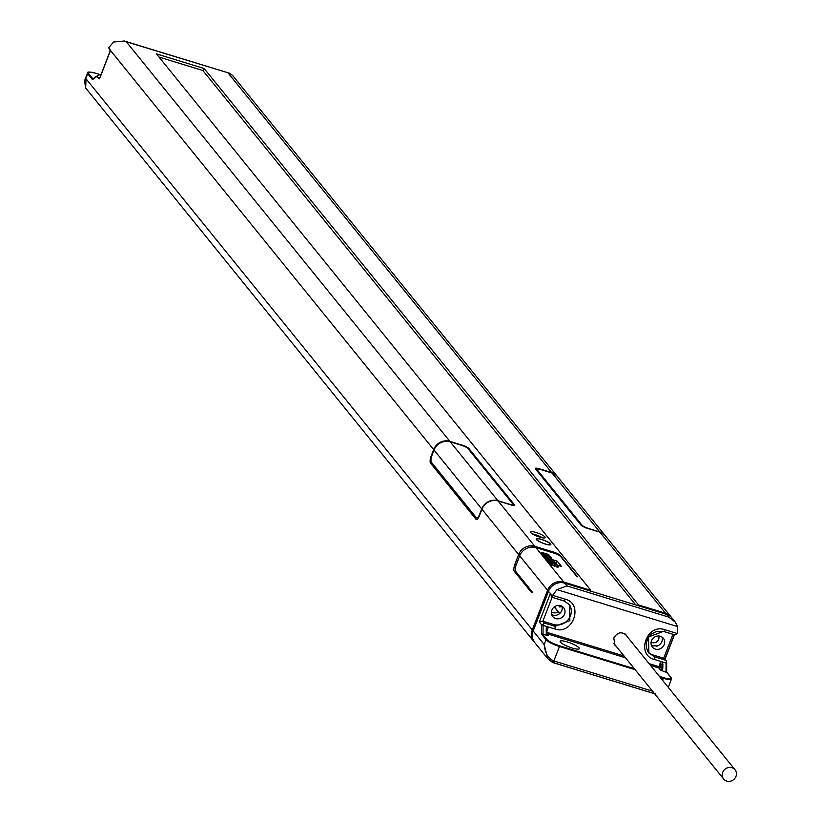<?xml version="1.0" encoding="UTF-8"?>
<svg xmlns="http://www.w3.org/2000/svg" width="820" height="820" viewBox="0 0 820 820"><rect width="100%" height="100%" fill="white"/><g stroke="black" fill="none" stroke-linecap="round" stroke-linejoin="round"><path stroke-width="1.23" d="M547.381 559.055L552.936 559.855L550.722 557.938L546.325 556.503L545.454 556.944L547.565 558.584M545.351 556.678L545.454 558.522L546.356 559.22L546.766 558.153M546.356 559.22L546.878 559.506M203.206 70.94L204.149 68.501L156.446 53.884L590.83 590.338L563.801 582.056A12.894 11.91 141 0 0 547.586 590.267L532.293 629.903A12.894 11.91 141 0 0 533.933 641.588A12.894 11.91 141 0 0 534.394 642.121M204.149 68.501L638.534 604.955L638.257 605.683M671.467 617.46A12.894 11.91 141 0 0 671.047 616.906A12.894 11.91 141 0 0 665.563 613.237L638.534 604.955M671.047 616.906L605.406 535.839A12.894 11.91 141 0 0 599.922 532.17L587.632 528.408A5.863 1.189 -158.9 0 1 580.919 525.036L535.46 468.907A5.863 1.189 -158.9 0 1 535.296 468.415A5.863 1.189 -158.9 0 1 539.355 468.784L551.645 472.556A12.894 11.91 -39 0 1 557.128 476.215A12.894 11.91 -39 0 1 557.303 476.44M449.76 441.683A5.863 1.906 107 0 1 449.883 441.375L462.172 445.137A5.863 1.189 -158.9 0 1 468.886 448.509L514.345 504.648A5.863 1.189 -158.9 0 1 514.509 505.13A5.863 1.189 -158.9 0 1 510.45 504.761L498.16 500.999A12.894 11.91 141 0 0 481.945 509.21L479.464 515.636A5.863 1.906 107 0 1 476.338 519.49A5.863 1.906 107 0 1 475.989 519.244L430.541 463.115A5.863 1.906 107 0 1 431.187 456.012L433.667 449.585A12.894 11.91 -39 0 1 449.883 441.375L126.3 41.769L229.405 73.206L232.501 75.317L557.128 476.215M514.929 564.17A5.863 1.906 107 0 0 514.273 571.274L531.216 592.194A5.863 1.906 107 0 0 531.565 592.44A5.863 1.906 107 0 0 532.682 591.989A5.863 1.906 107 0 1 532.457 591.958A5.863 1.906 107 0 1 532.108 591.712L515.729 571.489A5.863 1.906 107 0 1 516.385 564.396L519.695 555.827A12.894 11.91 -39 0 1 535.901 547.616L553.92 553.131A5.863 1.189 -158.9 0 1 560.634 556.503L577.014 576.726A5.863 1.189 -158.9 0 1 577.136 576.901A5.863 1.189 -158.9 0 0 577.229 576.778A5.863 1.189 -158.9 0 0 577.065 576.296L560.121 555.376A5.863 1.189 -158.9 0 0 553.408 552.003L534.855 546.325A12.894 11.91 141 0 0 518.65 554.535L514.929 564.17A5.863 1.189 -158.9 0 1 516.303 564.631M549.533 561.977L549.123 563.053L551.85 565.595L552.26 564.519L550.732 562.633L553.1 563.361L555.314 565.267L553.992 563.627L555.919 564.221L558.328 566.384L556.493 564.119L549.533 561.977L552.26 564.519M555.284 565.226L557.026 567.184L557.918 567.45L558.328 566.384M552.024 564.221L554.012 566.066L554.904 566.333L555.314 565.267M555.068 563.678L555.273 562.602L554.053 561.095L547.094 558.963L546.673 560.029L549.328 562.53M548.682 556.165L548.744 554.545L541.784 552.413L541.682 553.859L542.092 552.793L547.576 554.474L542.809 553.674L542.389 554.74L543.711 555.622M541.682 553.859L542.625 554.146M542.799 555.242L543.219 554.176L549.41 556.739L543.926 555.058L543.516 556.124L545.249 556.944M557.293 565.103L561.454 566.374L557.221 561.146L552.977 559.845L553.971 561.064M555.324 562.745L556.421 564.088M530.776 532.621A7.851 1.589 21.1 0 0 538.545 536.731A7.851 1.589 21.1 0 0 545.208 537.623A7.851 1.589 21.1 0 0 544.982 536.967A7.851 1.589 21.1 0 0 537.213 532.856A7.851 1.589 21.1 0 0 530.55 531.965A7.851 1.589 21.1 0 0 530.776 532.621M536.423 539.591A7.851 1.589 21.1 0 0 544.193 543.701A7.851 1.589 21.1 0 0 550.855 544.593A7.851 1.589 21.1 0 0 550.63 543.947A7.851 1.589 21.1 0 0 542.861 539.826A7.851 1.589 21.1 0 0 536.198 538.945A7.851 1.589 21.1 0 0 536.423 539.591L536.639 539.109A7.39 1.496 21.1 0 0 536.844 539.724A7.39 1.496 -158.9 0 0 544.152 543.588A7.39 1.496 -158.9 0 0 550.415 544.429A7.39 1.496 -158.9 0 0 550.21 543.814A7.39 1.496 21.1 0 0 542.901 539.949A7.39 1.496 21.1 0 0 536.639 539.109M531.216 592.194L532.118 592.389M514.273 571.274L515.749 571.509M432.294 463.351L430.541 463.115M562.007 606.492L559.773 606.995L558.502 605.426M559.773 606.995A5.043 4.653 141 0 0 559.22 605.437M551.45 611.72A5.043 4.653 141 0 0 558 611.607L554.258 606.984M554.402 606.872L559.742 613.473M558 611.607L559.681 613.534M590.83 590.338L590.554 591.066M159.029 57.072L202.858 70.499L635.736 604.914M540.913 537.459A5.863 1.189 21.1 0 0 533.841 534.732M542.532 537.817A7.851 1.589 21.1 0 0 532.405 533.912M434.149 449.739A5.863 1.189 21.1 0 0 433.667 449.585L110.495 50.471L108.691 47.693L113.549 42.025L124.261 41L126.3 41.769M110.495 50.471L100.173 77.224M110.597 50.04L110.3 50.983M100.788 75.266L99.845 74.589L96.801 76.25L99.538 78.853M88.406 72.488A11.726 2.368 21.1 0 0 87.545 72.98L84.521 80.821L87.883 73.954L92.465 79.612L97.344 76.147M532.293 629.903L86.028 78.771L85.669 87.996L84.521 80.821L84.275 82.338M85.669 87.996L533.933 641.588M108.691 47.693L110.515 51.465M651.131 642.05A5.043 4.653 141 0 0 658.655 635.951M550.958 565.318L551.368 564.252M557.026 567.184L557.446 566.107M555.499 565.287L555.919 564.221M554.012 566.066L554.422 564.99M552.69 564.426L553.1 563.361M555.048 563.668L555.376 562.868M554.72 563.566L555.284 563.032M554.258 563.432L554.904 563.104M553.592 563.227L554.412 563.053M551.368 562.54L553.715 562.889M550.558 562.294L551.501 562.202M549.83 562.069L550.702 561.915M548.805 562.243L549.216 561.177L550.015 561.608M548.303 561.905L548.713 560.829L549.216 561.177M547.903 561.546L548.313 560.47L548.713 560.829M547.094 558.963L548.313 560.47M554.381 562.335L550.548 561.577L548.283 559.609L553.469 561.198L554.269 562.633M550.087 561.362L553.059 562.264L553.469 561.198M552.618 560.654L552.936 559.855M552.598 560.644L552.844 560.009M551.942 559.312L548.098 558.563L546.294 557.016L550.732 558.225L551.819 559.609M545.853 558.881L546.274 557.805M545.454 558.522L545.864 557.446M545.044 558.02L545.454 556.944M551.245 559.547L551.532 558.809M547.637 558.338L550.23 559.26M546.561 557.477L546.776 556.923M546.981 557.918L547.319 557.047M549.123 558.789L549.543 557.723M549.769 559.035L550.179 557.969M550.322 559.291L550.732 558.225M550.814 559.435L551.183 558.512M550.989 558.092L550.732 556.995L543.752 554.146L549.205 555.109M543.824 556.503L544.234 555.437L551.194 557.569M557.221 561.146L556.196 563.811M605.293 535.706A12.894 11.91 141 0 0 605.18 535.573A12.894 11.91 141 0 0 599.707 531.903L588.688 528.521A5.832 1.179 21.1 0 1 582.005 525.179L537.11 469.737A5.832 1.179 21.1 0 1 536.936 469.276A5.832 1.179 21.1 0 1 540.985 469.624L552.014 472.996L599.707 531.903A5.863 1.906 -73 0 1 599.635 532.088M605.18 535.573L557.487 476.666A12.894 11.91 141 0 0 552.014 472.996M434.026 450.026L432.048 455.172A5.832 1.896 -73 0 0 431.392 462.234L476.287 517.676A5.832 1.896 -73 0 0 476.697 517.933A5.832 1.896 -73 0 0 479.741 514.078L481.729 508.933L434.026 450.026A12.894 11.91 -39 0 1 450.241 441.816L461.26 445.198A5.832 1.179 21.1 0 1 467.943 448.55L512.828 503.982A5.832 1.179 21.1 0 1 512.992 504.495A5.832 1.179 21.1 0 1 508.964 504.105L497.935 500.723L450.241 441.816M482.027 509.015A5.863 1.189 -158.9 0 1 481.729 508.933A12.894 11.91 -39 0 1 497.935 500.723A5.863 1.906 -73 0 1 497.863 500.907M542.42 634.003L541.456 634.106L541.538 624.717L541.794 625.814L543.096 625.373L547.186 626.623L546.253 628.294L546.222 632.384A1.168 0.748 -179.5 0 1 546.899 633.071L546.899 633.071A1.168 0.748 -179.5 0 1 546.786 633.378L548.231 635.766L542.42 634.003L546.776 639.385A0.584 0.543 141 0 0 546.038 639.764A11.726 2.368 21.1 0 0 559.466 646.498L553.91 660.899A2.347 0.81 -66.3 0 1 552.403 662.345L552.403 662.345A2.347 0.81 -66.3 0 1 552.29 662.252L547.811 658.737L534.814 642.675A12.894 11.91 -39 0 1 533.174 630.98L548.467 591.353A12.894 11.91 -39 0 1 564.672 583.143L666.445 614.323A12.894 11.91 -39 0 1 671.918 617.983L675.208 622.042L668.679 617.081L566.907 585.9L556.975 589.631L552.403 595.648L548.467 591.353M661.894 636.955A7.031 6.498 -39 0 1 661.822 641.65A7.031 6.498 -39 0 1 656.492 646.242L656.072 645.719A7.031 6.498 141 0 1 651.316 645.073M552.557 662.365A12.894 11.91 -39 0 0 553.551 662.724A2.347 0.758 -73 0 0 553.695 662.826L547.811 658.737L544.183 644.582L533.174 630.98M655.467 694.007L553.695 662.826A2.347 0.758 -73 0 0 554.945 661.279A10.547 9.748 -39 0 1 553.91 660.899C548.303 658.778 545.054 653.335 544.183 644.582L546.038 639.764L541.456 634.106M666.557 672.431L660.602 670.186L661.279 668.454A1.168 0.748 0.5 0 1 662.837 668.105L662.867 664.015L661.976 661.791L666.066 663.042L666.732 664.087L666.496 661.104L665.204 660.069L654.596 656.82L648.825 652.925L648.518 636.986L663.441 631.359A2.347 0.758 107 0 0 663.575 631.461A2.347 0.758 107 0 0 664.897 629.729L677.597 633.614L677.658 626.603L675.208 622.042M560.439 642.132A10.26 2.071 -158.9 0 1 560.142 641.281A10.26 2.071 -158.9 0 1 568.844 642.439A10.26 2.071 -158.9 0 1 578.992 647.81A10.26 2.071 -158.9 0 1 579.289 648.661A10.26 2.071 -158.9 0 1 570.587 647.503A10.26 2.071 -158.9 0 1 560.439 642.132M650.567 665.461L658.819 667.992L660.295 667.244L661.279 668.454L660.592 661.924L661.976 661.791L654.411 659.475C635.613 654.79 646.795 623.108 664.897 629.729M552.547 595.31L565.246 599.194C584.035 603.889 572.862 635.561 554.761 628.94A2.347 0.758 -73 0 0 554.945 626.295L544.347 623.046L542.861 621.211L552.219 596.95M554.761 628.94L547.186 626.623L548.211 627.505L546.817 629.288L546.786 632.753M627.484 636.955L626.47 635.233C621.478 631.277 617.245 632.23 613.79 638.083L614.897 645.166L616.353 646.498M666.67 672.195L666.639 663.042M666.496 661.104L663.708 658.234L653.109 654.985A13.479 12.454 -39 0 1 648.149 652.002M668.443 686.893L671.467 679.052A11.726 2.368 21.1 0 0 671.16 678.12M647.39 651.152L648.825 652.925L646.488 648.159L646.273 643.044L647.933 638.247L651.172 634.28L656.318 631.472L663.575 631.461L674.634 634.844L677.597 633.614M664.22 644.612A7.031 6.498 -39 0 1 658.788 649.225A7.031 6.498 -39 0 1 652.392 647.093A7.031 6.498 -39 0 1 651.5 640.717A7.031 6.498 -39 0 1 656.943 636.105A7.031 6.498 -39 0 1 663.329 638.237A7.031 6.498 -39 0 1 664.22 644.612M546.817 629.288A1.168 0.748 -179.5 0 0 546.93 628.981L546.899 633.071L548.231 635.766L547.124 634.403M546.253 628.294A1.168 0.748 -179.5 0 1 546.93 628.981L546.909 628.848M660.602 670.186L658.819 667.992L658.921 666.67L660.295 667.244L661.309 664.364A1.168 0.748 0.5 0 1 662.867 664.015M541.794 625.814L544.347 623.046M541.538 624.717L539.345 622.001L542.861 621.211L553.459 624.45L554.945 626.295L569.869 620.668L569.562 604.729L564.088 600.927M550.497 593.301L551.286 595.802L552.875 597.544L563.791 600.834A2.347 0.758 107 0 0 563.924 600.937L552.875 597.544M552.403 595.648L553.182 597.585M569.111 604.207A13.479 12.454 -39 0 1 568.403 619.407A13.479 12.454 -39 0 1 553.459 624.45M564.57 614.088A7.031 6.498 -39 0 1 559.137 618.7A7.031 6.498 -39 0 1 552.741 616.568A7.031 6.498 -39 0 1 551.85 610.193A7.031 6.498 -39 0 1 557.293 605.57A7.031 6.498 -39 0 1 563.678 607.712A7.031 6.498 -39 0 1 564.57 614.088M551.665 614.549A7.031 6.498 141 0 0 559.476 613.698A7.031 6.498 141 0 0 561.936 606.236M735.96 776.417A7.329 6.765 141 0 0 735.038 769.775A7.329 6.765 141 0 0 728.375 767.551A7.329 6.765 141 0 0 722.717 772.358A7.329 6.765 141 0 0 723.65 779A7.329 6.765 141 0 0 730.302 781.224A7.329 6.765 141 0 0 735.96 776.417M665.563 613.237L599.922 532.17M551.532 472.853A5.863 1.906 107 0 1 551.645 472.556L228.073 72.939M534.517 547.278A5.863 1.906 -73 0 1 534.855 546.325L498.16 500.999M563.801 582.056L535.901 547.616M519.695 555.827L547.586 590.267M520.044 555.007A5.863 1.189 -158.9 0 0 518.65 554.535L481.945 509.21M476.891 519.439A5.863 5.412 -39 0 1 475.989 519.244M431.699 456.176A5.863 1.189 21.1 0 0 431.187 456.012M553.408 552.003A5.863 1.906 -73 0 0 553.1 552.885M100.942 74.856L96.012 73.349A11.142 2.255 21.1 0 0 88.621 73.575L92.937 78.915M88.621 73.575A0.584 0.543 141 0 0 87.883 73.954A11.726 2.368 21.1 0 1 87.545 72.98C86.91 71.637 89.718 71.75 95.971 73.329L95.93 73.329M468.527 449.278A5.863 5.412 141 0 0 468.886 448.509M513.996 505.386A5.863 5.412 141 0 0 514.345 504.648M536.936 470.721A5.863 5.412 -39 0 1 537.11 469.737M581.862 525.835A5.863 5.412 -39 0 1 582.005 525.179M654.544 693.669L553.869 662.816M652.525 691.178L554.945 661.279M546.776 639.385A11.142 2.255 21.1 0 0 559.527 645.781L559.466 646.498L635.121 669.673M546.95 633.716L625.486 657.784M559.527 645.781L634.332 668.7M659.403 676.387L663.421 677.617A11.142 2.255 21.1 0 0 670.811 677.381L666.455 672M661.576 670.575L662.837 668.105M660.592 661.924L658.921 666.67L649.102 663.657M677.658 626.603L556.975 589.631M546.909 631.205L548.211 627.505M546.899 632.353L624.03 655.979M654.411 659.475A2.347 0.758 -73 0 0 654.596 656.82L653.109 654.985M672.933 634.332L663.708 658.234L665.204 660.069M674.306 634.752L664.897 659.136M666.557 672.021L666.629 663.564M665.994 671.928L666.066 663.042M670.811 677.381A0.584 0.543 -39 0 1 671.149 678.027M663.421 677.617L663.359 678.324A11.726 2.368 21.1 0 0 671.467 679.052L671.057 677.556L666.629 672.072M662.591 680.313L663.359 678.324L660.192 677.351M666.445 614.323L668.679 617.081M663.749 631.461L674.04 634.608M566.907 585.9L564.672 583.143M539.345 622.001L550.302 593.618M543.096 625.373L543.014 634.249M546.222 632.384L547.432 635.602M565.246 599.194A2.347 0.758 107 0 1 563.924 600.937L569.562 604.729M124.261 41L229.405 73.206M99.743 77.951L110.362 50.45M97.098 75.963L92.762 79.038M99.845 74.589L100.921 74.917M95.971 73.329L100.942 74.845M536.741 470.485L536.936 469.276M512.51 505.274L512.992 504.495M476.697 517.933L478.285 518.025M664.999 659.249L674.44 634.793M625.004 633.891L735.038 769.775M613.872 643.433L723.65 779"/></g></svg>
